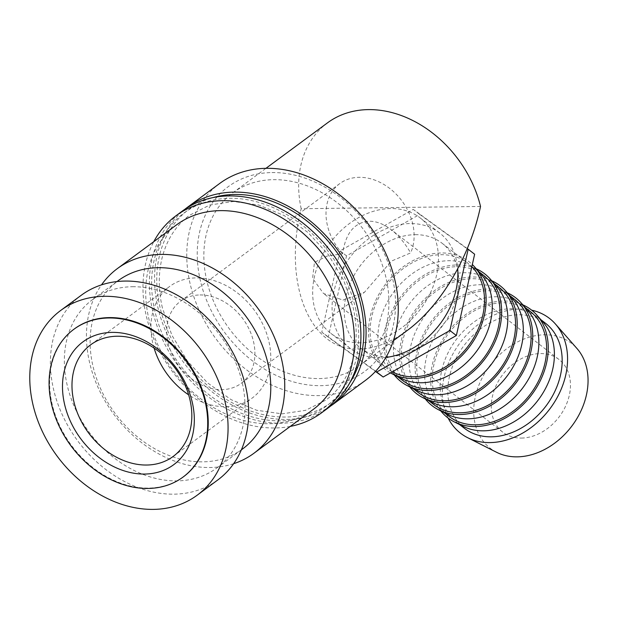 <?xml version="1.0" encoding="UTF-8"?>
<svg xmlns="http://www.w3.org/2000/svg" width="619" height="619" viewBox="0 0 619 619"><rect width="100%" height="100%" fill="white"/><g stroke="black" fill="none" stroke-linecap="round" stroke-linejoin="round"><path stroke-width="0.46" stroke-dasharray="3.1 2.32" d="M365.311 380.484A122.5 95.372 53.5 0 1 318.545 395.618A122.5 95.372 53.5 0 1 199.914 311.922A122.5 95.372 53.5 0 1 219.722 183.441M271.981 172.562A114.84 89.407 53.5 0 1 392.469 277.885A114.84 89.407 53.5 0 1 320.781 385.66A114.84 89.407 53.5 0 1 200.293 280.33A114.84 89.407 53.5 0 1 271.981 172.562M330.492 406.126A122.5 95.372 53.5 0 1 286.342 419.411A122.5 95.372 53.5 0 1 168.585 337.556A122.5 95.372 53.5 0 1 184.98 209.191M290.272 426.414A122.5 95.372 53.5 0 1 274.751 427.977A122.5 95.372 53.5 0 1 166.604 363.191A122.5 95.372 53.5 0 1 153.783 241.681M327.954 408.091A122.5 95.372 53.5 0 1 281.188 423.218A122.5 95.372 53.5 0 1 162.557 339.522A122.5 95.372 53.5 0 1 182.365 211.04M313.098 409.546A114.84 89.407 53.5 0 1 269.257 423.729A114.84 89.407 53.5 0 1 158.038 345.263A114.84 89.407 53.5 0 1 176.608 224.813M233.626 463.701A114.84 89.407 53.5 0 1 210.003 467.507A114.84 89.407 53.5 0 1 105.532 401.816A114.84 89.407 53.5 0 1 101.501 284.872M242.625 448.922A104.634 81.46 53.5 0 1 202.676 461.844A104.634 81.46 53.5 0 1 101.354 390.357A104.634 81.46 53.5 0 1 118.268 280.616M132.451 286.729A104.634 81.46 53.5 0 1 233.781 358.215A104.634 81.46 53.5 0 1 216.859 467.956A104.634 81.46 53.5 0 1 176.918 480.886A104.634 81.46 53.5 0 1 75.588 409.391A104.634 81.46 53.5 0 1 92.502 299.65A104.634 81.46 53.5 0 1 132.451 286.729M217.772 479.973A114.84 89.407 53.5 0 1 173.931 494.163A114.84 89.407 53.5 0 1 62.72 415.697A114.84 89.407 53.5 0 1 81.282 295.248M448.148 418.088A72.616 55.725 127.7 0 1 456.745 347.538A72.616 55.725 127.7 0 1 519.999 309.005A72.616 55.725 127.7 0 1 531.644 310.158M496.639 452.319A66.357 50.92 127.7 0 1 479.191 384.399A66.357 50.92 127.7 0 1 544.588 334.794A66.357 50.92 127.7 0 1 576.954 348.489M462.981 426.282A66.357 50.92 127.7 0 1 456.629 422.274A66.357 50.92 127.7 0 1 447.483 353.983A66.357 50.92 127.7 0 1 510.938 308.765A66.357 50.92 127.7 0 1 537.826 317.307A66.357 50.92 127.7 0 1 543.304 322.453M464.389 428.278A66.357 50.92 127.7 0 1 455.244 359.987A66.357 50.92 127.7 0 1 518.707 314.769A66.357 50.92 127.7 0 1 545.587 323.319M440.767 410.9A68.237 52.36 127.7 0 1 441.215 341.959A68.237 52.36 127.7 0 1 503.564 301.027A68.237 52.36 127.7 0 1 522.831 304.819M447.452 414.266A66.357 50.92 127.7 0 1 441.092 410.258A66.357 50.92 127.7 0 1 431.946 341.967A66.357 50.92 127.7 0 1 495.409 296.749A66.357 50.92 127.7 0 1 522.289 305.291A66.357 50.92 127.7 0 1 527.767 310.444M448.86 416.27A66.357 50.92 127.7 0 1 439.714 347.971A66.357 50.92 127.7 0 1 503.17 302.753A66.357 50.92 127.7 0 1 530.057 311.303M425.238 398.884A68.237 52.36 127.7 0 1 425.686 329.95A68.237 52.36 127.7 0 1 488.027 289.011A68.237 52.36 127.7 0 1 507.294 292.802M431.923 402.249A66.357 50.92 127.7 0 1 425.562 398.241A66.357 50.92 127.7 0 1 416.417 329.95A66.357 50.92 127.7 0 1 479.872 284.732A66.357 50.92 127.7 0 1 506.76 293.282A66.357 50.92 127.7 0 1 512.238 298.428M433.331 404.253A66.357 50.92 127.7 0 1 424.177 335.955A66.357 50.92 127.7 0 1 487.64 290.737A66.357 50.92 127.7 0 1 514.528 299.287M409.708 386.867A68.237 52.36 127.7 0 1 410.157 317.934A68.237 52.36 127.7 0 1 472.498 276.995A68.237 52.36 127.7 0 1 491.765 280.786M416.386 390.241A66.357 50.92 127.7 0 1 410.033 386.233A66.357 50.92 127.7 0 1 400.88 317.934A66.357 50.92 127.7 0 1 464.343 272.716A66.357 50.92 127.7 0 1 491.231 281.266A66.357 50.92 127.7 0 1 496.709 286.411M417.794 392.237A66.357 50.92 127.7 0 1 408.648 323.938A66.357 50.92 127.7 0 1 472.111 278.728A66.357 50.92 127.7 0 1 498.991 287.27M394.171 374.851A68.237 52.36 127.7 0 1 394.62 305.918A68.237 52.36 127.7 0 1 456.961 264.978A68.237 52.36 127.7 0 1 476.228 268.778M400.857 378.224A66.357 50.92 127.7 0 1 394.496 374.216A66.357 50.92 127.7 0 1 385.351 305.918A66.357 50.92 127.7 0 1 448.814 260.7A66.357 50.92 127.7 0 1 475.694 269.25A66.357 50.92 127.7 0 1 481.172 274.395M402.265 380.221A66.357 50.92 127.7 0 1 393.119 311.93A66.357 50.92 127.7 0 1 456.574 266.712A66.357 50.92 127.7 0 1 483.462 275.254M390.419 372.909A68.237 52.36 127.7 0 1 374.65 302.846A68.237 52.36 127.7 0 1 441.432 252.962A68.237 52.36 127.7 0 1 472.32 264.545M415.156 234.671A66.357 50.92 127.7 0 1 442.043 243.213A66.357 50.92 127.7 0 1 451.189 311.512A66.357 50.92 127.7 0 1 387.734 356.73A66.357 50.92 127.7 0 1 360.846 348.18A66.357 50.92 127.7 0 1 351.7 279.889A66.357 50.92 127.7 0 1 415.156 234.671M392.33 371.826A66.357 50.92 127.7 0 1 386.736 368.204A66.357 50.92 127.7 0 1 377.582 299.913A66.357 50.92 127.7 0 1 441.045 254.695A66.357 50.92 127.7 0 1 467.933 263.237A66.357 50.92 127.7 0 1 471.833 266.704M385.877 357.434A72.988 56.012 127.7 0 1 379.888 357.821A72.988 56.012 127.7 0 1 350.315 348.427A72.988 56.012 127.7 0 1 340.249 273.296A72.988 56.012 127.7 0 1 410.057 223.56A72.988 56.012 127.7 0 1 439.629 232.961A72.988 56.012 127.7 0 1 457.696 268.94M360.475 342.802A72.988 56.012 127.7 0 1 330.902 333.401A72.988 56.012 127.7 0 1 320.835 258.278A72.988 56.012 127.7 0 1 390.643 208.541A72.988 56.012 127.7 0 1 420.216 217.942A72.988 56.012 127.7 0 1 430.282 293.066A72.988 56.012 127.7 0 1 360.475 342.802M183.255 476.924A91.875 71.525 53.5 0 1 148.444 488.082A91.875 71.525 53.5 0 1 59.556 425.493A91.875 71.525 53.5 0 1 74.063 329.138M319.156 378.557A107.188 83.449 -126.5 0 0 360.08 365.318A107.188 83.449 -126.5 0 0 377.404 252.892A107.188 83.449 -126.5 0 0 273.606 179.665A107.188 83.449 -126.5 0 0 232.69 192.904A107.188 83.449 -126.5 0 0 215.358 305.322A107.188 83.449 -126.5 0 0 319.156 378.557M480.53 206.452L301.182 208.735C282.519 283.997 310.281 351.298 359.066 349.07C374.673 348.745 390.612 342.632 406.884 330.732M199.999 294.954A51.044 39.74 53.5 0 1 249.426 329.826A51.044 39.74 53.5 0 1 241.178 383.354A51.044 39.74 53.5 0 1 221.695 389.661A51.044 39.74 53.5 0 1 172.26 354.788A51.044 39.74 53.5 0 1 180.516 301.252A51.044 39.74 53.5 0 1 199.999 294.954M342.965 300.06L364.421 292.3L391.44 261.086L410.614 252.908C405.058 243.213 398.621 235.499 391.293 229.765C383.811 224.047 376.468 221.2 369.272 221.223C354.385 222.314 345.51 233.17 342.647 253.775L327.203 256.018L314.467 262.355L312.587 278.357L323.497 293.476L342.965 300.06M342.647 253.775A51.044 39.74 53.5 0 1 339.738 183.619A51.044 39.74 53.5 0 1 359.221 177.313A51.044 39.74 53.5 0 1 403.511 203.148A51.044 39.74 53.5 0 1 410.621 252.908M154.1 348.087A69.413 54.046 53.5 0 1 169.598 286.473A69.413 54.046 53.5 0 1 196.099 277.9A69.413 54.046 53.5 0 1 263.323 325.331A69.413 54.046 53.5 0 1 252.095 398.133A69.413 54.046 53.5 0 1 225.595 406.706A69.413 54.046 53.5 0 1 188.656 394.852M521.384 438.074A45.938 35.252 -52.3 0 0 565.317 406.768A45.938 35.252 -52.3 0 0 558.988 359.492A45.938 35.252 -52.3 0 0 540.372 353.573A45.938 35.252 -52.3 0 0 496.438 384.879A45.938 35.252 -52.3 0 0 502.767 432.155A45.938 35.252 -52.3 0 0 521.384 438.074M301.182 208.735A107.188 83.449 53.5 0 1 327.497 122.848M375.648 371.245L321.779 332.163L340.048 250.85L413.244 209.377L467.299 248.598M474.641 254.231L419.713 214.391L346.524 255.856L328.248 337.169L375.478 371.431M328.248 337.169L321.779 332.163M346.524 255.856L340.048 250.85M419.713 214.391L413.244 209.377M349.72 382.906A119.947 93.384 53.5 0 1 245.867 409.229A119.947 93.384 53.5 0 1 159.957 307.032A119.947 93.384 53.5 0 1 212.835 197.631M355.515 308.293A119.947 93.384 53.5 0 1 280.647 420.85A119.947 93.384 53.5 0 1 154.804 310.839A119.947 93.384 53.5 0 1 229.672 198.281A119.947 93.384 53.5 0 1 355.515 308.293M162.356 307.798C158.541 290.876 158.294 274.898 161.621 259.856C166.07 240.729 175.363 225.873 189.491 215.296L209.802 204.997L233.409 201.477L258.796 205.044L284.214 215.582L307.883 232.404L328.132 254.394L343.56 280.02L353.116 307.527C356.931 324.449 357.178 340.427 353.851 355.468C349.402 374.596 340.11 389.452 325.981 400.029L305.67 410.32L282.063 413.848L256.676 410.273L231.258 399.742L207.589 382.913L187.34 360.931L171.912 335.305L162.356 307.798M216.859 467.956L241.348 449.866M537.826 317.307L540.797 319.613M522.289 305.291L525.268 307.597M506.76 293.282L509.739 295.58M491.231 281.266L494.202 283.564M475.694 269.25L478.673 271.548M442.043 243.213L467.933 263.237M350.315 348.427L330.902 333.401M360.08 365.318L393.344 340.736M241.178 383.354L364.421 292.3M173.158 456.458L252.095 398.133M558.988 359.492L391.293 229.765M502.767 432.155L323.489 293.476M90.66 344.798L169.598 286.473M180.516 301.252L339.738 183.619M232.69 192.904L265.953 168.322M439.629 232.961L420.216 217.942M360.846 348.18L386.736 368.204M394.496 374.216L397.475 376.514M410.033 386.233L413.005 388.531M425.562 398.241L428.534 400.547M441.092 410.258L444.071 412.564M456.629 422.274L459.6 424.58M92.502 299.65L116.991 281.56"/><path stroke-width="0.93" d="M184.98 209.191A122.5 95.372 53.5 0 1 187.518 207.233L219.722 183.441A122.5 95.372 53.5 0 1 266.487 168.314A122.5 95.372 53.5 0 1 385.119 252.003A122.5 95.372 53.5 0 1 365.311 380.484L333.107 404.284A122.5 95.372 53.5 0 1 330.492 406.126M187.518 207.233A122.5 95.372 53.5 0 1 234.284 192.107A122.5 95.372 53.5 0 1 352.915 275.795A122.5 95.372 53.5 0 1 333.107 404.284M153.783 241.681A122.5 95.372 53.5 0 1 175.928 215.799A122.5 95.372 53.5 0 1 222.685 200.672A122.5 95.372 53.5 0 1 341.317 284.369A122.5 95.372 53.5 0 1 321.516 412.85A122.5 95.372 53.5 0 1 290.272 426.414M175.928 215.799L182.365 211.04A122.5 95.372 53.5 0 1 229.131 195.913A122.5 95.372 53.5 0 1 347.762 279.602A122.5 95.372 53.5 0 1 327.954 408.091L321.516 412.85M101.501 284.872A114.84 89.407 53.5 0 1 117.355 268.6L176.608 224.813A114.84 89.407 53.5 0 1 220.449 210.63A114.84 89.407 53.5 0 1 331.668 289.096A114.84 89.407 53.5 0 1 313.098 409.546L253.844 453.325A114.84 89.407 53.5 0 1 233.626 463.701M117.355 268.6A114.84 89.407 53.5 0 1 161.195 254.409A114.84 89.407 53.5 0 1 272.414 332.875A114.84 89.407 53.5 0 1 253.844 453.325M116.991 281.56L118.268 280.616A104.634 81.46 53.5 0 1 158.209 267.687A104.634 81.46 53.5 0 1 259.539 339.181A104.634 81.46 53.5 0 1 242.625 448.922L241.348 449.866M60.677 310.475L81.282 295.248A114.84 89.407 53.5 0 1 125.123 281.065A114.84 89.407 53.5 0 1 236.342 359.523A114.84 89.407 53.5 0 1 217.772 479.973L197.167 495.208A114.84 89.407 53.5 0 1 153.319 509.391A114.84 89.407 53.5 0 1 42.107 430.925A114.84 89.407 53.5 0 1 60.677 310.475A114.84 89.407 53.5 0 1 104.518 296.292A114.84 89.407 53.5 0 1 215.729 374.75A114.84 89.407 53.5 0 1 197.167 495.208M531.644 310.158A72.616 55.725 127.7 0 1 555.421 323.992A72.616 55.725 127.7 0 1 557.015 397.808A72.616 55.725 127.7 0 1 489.985 442.593A72.616 55.725 127.7 0 1 467.515 437.625A72.616 55.725 127.7 0 1 448.148 418.088M555.421 323.992L576.954 348.489A66.357 50.92 127.7 0 1 578.409 415.937A66.357 50.92 127.7 0 1 517.167 456.853A66.357 50.92 127.7 0 1 496.639 452.319L467.515 437.625M522.831 304.819A68.237 52.36 127.7 0 1 536.843 315.11L543.304 322.453A66.357 50.92 127.7 0 1 544.759 389.9A66.357 50.92 127.7 0 1 483.509 430.824A66.357 50.92 127.7 0 1 462.981 426.282L454.245 421.879A68.237 52.36 127.7 0 1 440.767 410.9M540.797 319.613L545.587 323.319A66.357 50.92 127.7 0 1 554.74 391.61A66.357 50.92 127.7 0 1 491.277 436.828A66.357 50.92 127.7 0 1 464.389 428.278L459.6 424.58M536.843 315.11A68.237 52.36 127.7 0 1 538.337 384.469A68.237 52.36 127.7 0 1 475.361 426.545A68.237 52.36 127.7 0 1 454.245 421.879M507.294 292.802A68.237 52.36 127.7 0 1 521.306 303.093L527.767 310.444A66.357 50.92 127.7 0 1 529.23 377.892A66.357 50.92 127.7 0 1 467.979 418.808A66.357 50.92 127.7 0 1 447.452 414.266L438.716 409.863A68.237 52.36 127.7 0 1 425.238 398.884M525.268 307.597L530.057 311.303A66.357 50.92 127.7 0 1 539.203 379.594A66.357 50.92 127.7 0 1 475.748 424.812A66.357 50.92 127.7 0 1 448.86 416.27L444.071 412.564M521.306 303.093A68.237 52.36 127.7 0 1 522.807 372.452A68.237 52.36 127.7 0 1 459.824 414.529A68.237 52.36 127.7 0 1 438.716 409.863M491.765 280.786A68.237 52.36 127.7 0 1 505.777 291.077L512.238 298.428A66.357 50.92 127.7 0 1 513.693 365.875A66.357 50.92 127.7 0 1 452.45 406.791A66.357 50.92 127.7 0 1 431.923 402.249L423.187 397.847A68.237 52.36 127.7 0 1 409.708 386.867M509.739 295.58L514.528 299.287A66.357 50.92 127.7 0 1 523.674 367.585A66.357 50.92 127.7 0 1 460.211 412.796A66.357 50.92 127.7 0 1 433.331 404.253L428.534 400.547M505.777 291.077A68.237 52.36 127.7 0 1 507.278 360.436A68.237 52.36 127.7 0 1 444.295 402.512A68.237 52.36 127.7 0 1 423.187 397.847M476.228 268.778A68.237 52.36 127.7 0 1 490.248 279.061L496.709 286.411A66.357 50.92 127.7 0 1 498.163 353.859A66.357 50.92 127.7 0 1 436.913 394.775A66.357 50.92 127.7 0 1 416.386 390.241L407.65 385.83A68.237 52.36 127.7 0 1 394.171 374.851M494.202 283.564L498.991 287.27A66.357 50.92 127.7 0 1 508.145 355.569A66.357 50.92 127.7 0 1 444.682 400.779A66.357 50.92 127.7 0 1 417.794 392.237L413.005 388.531M490.248 279.061A68.237 52.36 127.7 0 1 491.741 348.42A68.237 52.36 127.7 0 1 428.758 390.496A68.237 52.36 127.7 0 1 407.65 385.83M472.32 264.545A68.237 52.36 127.7 0 1 474.711 267.044L481.172 274.395A66.357 50.92 127.7 0 1 482.627 341.843A66.357 50.92 127.7 0 1 421.384 382.759A66.357 50.92 127.7 0 1 400.857 378.224L392.121 373.814A68.237 52.36 127.7 0 1 390.419 372.909M478.673 271.548L483.462 275.254A66.357 50.92 127.7 0 1 492.608 343.553A66.357 50.92 127.7 0 1 429.153 388.771A66.357 50.92 127.7 0 1 402.265 380.221L397.475 376.514M474.711 267.044A68.237 52.36 127.7 0 1 476.212 336.403A68.237 52.36 127.7 0 1 413.229 378.48A68.237 52.36 127.7 0 1 392.121 373.814M471.833 266.704A66.357 50.92 127.7 0 1 475.57 334.531A66.357 50.92 127.7 0 1 413.616 376.754A66.357 50.92 127.7 0 1 392.33 371.826M147.926 488.461A91.875 71.525 -126.5 0 0 183 477.11A91.875 71.525 -126.5 0 0 197.856 380.755A91.875 71.525 -126.5 0 0 108.882 317.98A91.875 71.525 -126.5 0 0 73.808 329.331A91.875 71.525 -126.5 0 0 58.952 425.686A91.875 71.525 -126.5 0 0 147.926 488.461M74.063 329.138A91.875 71.525 53.5 0 1 74.326 328.944A91.875 71.525 53.5 0 1 109.393 317.601A91.875 71.525 53.5 0 1 198.366 380.368A91.875 71.525 53.5 0 1 183.518 476.731A91.875 71.525 53.5 0 1 183.255 476.924M393.344 340.736L406.884 330.732C440.62 306.134 469.945 256.645 480.53 206.452A107.188 83.449 53.5 0 0 368.413 109.609A107.188 83.449 53.5 0 0 327.497 122.848L265.953 168.322M117.153 336.225A69.413 54.046 53.5 0 1 184.377 383.656A69.413 54.046 53.5 0 1 173.158 456.458A69.413 54.046 53.5 0 1 146.657 465.031A69.413 54.046 53.5 0 1 79.433 417.608A69.413 54.046 53.5 0 1 90.66 344.798A69.413 54.046 53.5 0 1 117.153 336.225M112.178 332.38A76.354 59.447 53.5 0 1 192.292 402.404A76.354 59.447 53.5 0 1 144.629 474.061A76.354 59.447 53.5 0 1 64.515 404.029A76.354 59.447 53.5 0 1 112.178 332.38M188.656 394.852A69.413 54.046 53.5 0 1 154.1 348.087M457.696 268.94A72.988 56.012 127.7 0 1 385.877 357.434M467.299 248.598L468.165 249.225L449.897 330.531L376.7 372.004L375.648 371.245M375.478 371.431L383.176 377.01L456.365 335.537L474.641 254.231L468.165 249.225M383.176 377.01L376.7 372.004M456.365 335.537L449.897 330.531M212.835 197.631A119.947 93.384 53.5 0 1 234.825 194.474A119.947 93.384 53.5 0 1 360.668 304.486A119.947 93.384 53.5 0 1 349.72 382.906M183 477.11L183.518 476.731M73.808 329.331L74.326 328.944"/></g></svg>
